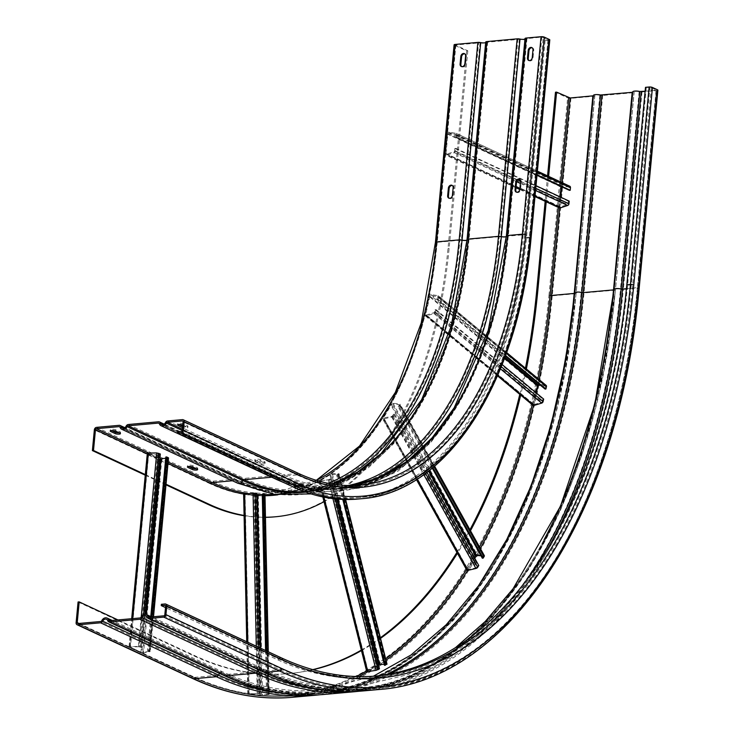 <?xml version="1.0" encoding="UTF-8"?>
<svg xmlns="http://www.w3.org/2000/svg" width="734" height="734" viewBox="0 0 734 734"><rect width="100%" height="100%" fill="white"/><g stroke="black" fill="none" stroke-linecap="round" stroke-linejoin="round"><path stroke-width="0.55" stroke-dasharray="3.67 2.75" d="M455.897 137.533L456.741 137.451L456.988 134.836A1.707 1.34 -65 0 0 456.025 133.331L448.896 132.157A1.707 1.34 -65 0 0 447.052 133.918L445.18 153.672A1.707 1.34 -65 0 0 446.731 155.131L454.199 152.644A1.707 1.34 -65 0 0 455.465 150.938L455.713 148.314L454.869 148.396L454.621 151.011A0.688 0.532 115 0 1 454.117 151.69L446.639 154.177A0.688 0.532 115 0 1 446.024 153.59L447.896 133.845A0.688 0.532 115 0 1 448.63 133.138L455.759 134.313A0.688 0.532 115 0 1 456.144 134.909L455.897 137.533L537.004 175.279M455.869 134.34L569.364 187.161A0.688 0.532 -65 0 1 569.639 187.73L569.391 190.345M456.741 137.451L537.049 174.83M559.363 207.915A1.707 1.34 115 0 1 558.675 206.483L560.547 186.739A1.707 1.34 115 0 1 562.391 184.977L569.52 186.142L456.025 133.331M569.208 201.134L568.364 201.208L568.116 203.823A0.688 0.532 -65 0 1 567.611 204.511L454.117 151.69M560.409 197.042L559.519 206.41A0.688 0.532 -65 0 0 560.134 206.997L567.611 204.511M569.364 187.161A0.688 0.532 -65 0 0 569.254 187.124L562.125 185.959A0.688 0.532 -65 0 0 561.391 186.629M455.713 148.314L536.022 185.693M454.869 148.396L568.364 201.208M437.336 299.536L438.18 299.463L438.721 297.031A1.707 1.229 -50.3 0 0 438.409 295.839A1.707 1.229 -50.3 0 0 437.941 295.637L431.023 294.6A1.707 1.229 -50.3 0 0 428.986 296.242L424.903 314.565A1.707 1.229 -50.3 0 0 425.206 315.758A1.707 1.229 -50.3 0 0 425.959 315.969A1.707 1.229 -50.3 0 0 426.261 315.904L433.941 313.556A1.707 1.229 -50.3 0 0 435.381 311.959L435.923 309.537L435.088 309.61L434.546 312.042A0.688 0.495 129.7 0 1 433.968 312.675L426.289 315.024A0.688 0.495 129.7 0 1 425.738 314.491L429.83 296.169A0.688 0.495 129.7 0 1 430.647 295.508L437.565 296.545A0.688 0.495 129.7 0 1 437.877 297.105L437.336 299.536L505.368 356.082M437.748 296.628L545.5 386.194A0.688 0.495 -50.3 0 1 545.619 386.662L545.078 389.093M438.18 299.463L505.579 355.485M532.957 405.315A1.707 1.229 129.7 0 1 532.645 404.122L536.737 385.809A1.707 1.229 129.7 0 1 538.765 384.157L545.683 385.194L437.941 295.637M543.674 399.094L542.83 399.168L542.288 401.599A0.688 0.495 -50.3 0 1 541.71 402.232L433.968 312.675M536.013 392.727L533.49 404.049A0.688 0.495 -50.3 0 0 534.031 404.581L541.71 402.232M545.5 386.194A0.688 0.495 -50.3 0 0 545.307 386.112L540.646 385.414M435.923 309.537L502.148 364.578M435.088 309.61L542.83 399.168M398.131 406.755L398.975 406.673L400.03 404.893A1.707 0.872 -29.1 0 0 400.122 404.195A1.707 0.872 -29.1 0 0 399.571 403.902L393.011 403.315A1.707 0.872 -29.1 0 0 390.662 404.562L382.671 417.995A1.707 0.872 -29.1 0 0 382.579 418.701A1.707 0.872 -29.1 0 0 383.414 418.986A1.707 0.872 -29.1 0 0 383.717 418.93L391.754 417.031A1.707 0.872 -29.1 0 0 393.516 415.839L394.58 414.059L393.736 414.141L391.974 416.398L383.515 417.912L391.506 404.489L392.442 403.994L399.223 404.691L398.131 406.755L432.262 468.136M399.223 404.691L483.431 556.133L482.33 558.198M398.975 406.673L432.867 467.641M466.787 570.144A1.707 0.872 150.9 0 1 466.879 569.437L474.861 556.005A1.707 0.872 150.9 0 1 477.21 554.757L483.77 555.344A1.707 0.872 150.9 0 1 484.321 555.638M478.779 565.501L477.935 565.584L476.173 567.841L391.974 416.398M474.54 557.886L467.686 569.639L476.173 567.841M483.431 556.133L481.009 555.821M394.58 414.059L426.968 472.311M393.736 414.141L477.935 565.584M336.658 475.091L338.915 474.155L338.677 473.724L332.355 473.779L329.795 474.458L318.868 481.247L330.217 479.44L331.63 478.577L330.795 478.66L328.584 479.77L319.868 480.99L330.63 474.384L338.172 474.109L336.658 475.091L342.778 499.45M338.172 474.109L386.02 664.38L384.497 665.353M337.502 475.008L343.65 499.478M366.716 671.509L377.634 664.729L380.203 664.05L387.011 664.132M379.478 668.848L376.423 670.041L328.584 479.77M378.432 664.683L367.706 671.261L376.423 670.041M386.02 664.38L384.24 664.334M331.63 478.577L336.778 499.056M330.795 478.66L378.634 668.922M262.286 494.597L263.956 494.358L262.277 494.138M265.561 650.507L266.479 694.263L269.176 694.465L268.286 651.783M263.956 494.358L268.149 694.492L266.479 694.263M256.671 493.276L244.651 493.743L256.716 495.23M264.983 494.34L255.652 495.294L243.927 493.863L248.129 693.988L259.845 695.419L269.176 694.465M266.414 650.911L267.323 694.19M259.919 647.883L260.873 693.401L248.129 693.988M260.873 693.401L257.643 693.281L253.45 493.147M268.149 694.492L260.689 695.346L248.844 693.878L257.643 693.281M255.827 493.349L260.029 693.474M165.737 458.236L167.508 457.842L165.847 457.007M150.773 616.551L147.552 650.553L150.231 651.48L153.516 616.744M167.508 457.842L149.213 651.379L147.552 650.553M160.324 453.97L157.122 453.199L148.332 453.474L159.856 458.897M168.526 457.933L161.829 459.346L159.195 459.053L147.607 453.667L129.312 647.214L140.9 652.599L143.534 652.884L150.231 651.48M141.066 617.138L256.882 671.032A4.789 3.753 115 0 1 260.643 668.151A4.789 3.753 115 0 1 262.231 668.417L151.562 616.918L148.396 650.48M145.176 614.248L142.029 647.516L138.442 646.461L129.753 646.636L129.312 647.214M142.029 647.516L138.827 646.737L157.122 453.199M149.213 651.379L141.735 652.526L130.037 647.021L138.827 646.737M159.48 454.043L141.185 647.59M657.893 90.19A2.395 0.615 5.4 0 1 656.857 90.594L642.011 91.933A2.734 0.706 5.4 0 1 639.14 91.713A3.422 0.881 -174.6 0 0 635.552 91.438A3.422 0.881 -174.6 0 0 634.075 92.016A3.422 0.881 -174.6 0 0 634.112 92.163A2.734 0.706 5.4 0 1 634.139 92.282A2.734 0.706 5.4 0 1 632.956 92.75L602.706 95.466A2.734 0.706 5.4 0 1 599.834 95.255A3.422 0.881 -174.6 0 0 596.247 94.98A3.422 0.881 -174.6 0 0 594.769 95.558A3.422 0.881 -174.6 0 0 594.806 95.704A2.734 0.706 5.4 0 1 594.834 95.824A2.734 0.706 5.4 0 1 593.65 96.282L570.942 98.328A2.395 0.615 5.4 0 1 567.63 97.879L555.473 92.218M645.489 87.328L651.333 87.557L656.526 90.062L637.864 287.554L626.441 288.719M645.122 91.218L656.526 90.062M632.68 92.273L614.11 289.646L632.772 92.154M593.375 95.805L574.805 293.187L593.467 95.695M547.564 175.876L545.16 201.299M78.07 601.99L193.877 655.884A523.452 296.619 84.9 0 0 288.416 673.629A523.452 296.619 84.9 0 0 312.748 669.628M361.33 650.104A523.452 296.619 84.9 0 0 380.386 637.773M456.915 552.381A523.452 296.619 84.9 0 0 469.934 529.764M519.764 394.351A523.452 296.619 84.9 0 0 525.443 368.184M548.628 176.38L546.224 201.795M117.972 619.936L195.005 655.783A523.452 296.619 -95.1 0 0 289.535 673.528L288.416 673.629M526.388 368.973A523.452 296.619 -95.1 0 1 520.764 394.764M470.485 530.737A523.452 296.619 -95.1 0 1 457.768 552.72M380.533 638.369A523.452 296.619 -95.1 0 1 361.449 650.581M313.06 669.72A523.452 296.619 -95.1 0 1 289.535 673.528M646.259 87.685L627.588 285.187A535.086 303.206 -95.1 0 1 373.689 677.629A535.086 303.206 -95.1 0 1 277.048 659.499L165.508 607.587M161.361 604.284L277.177 658.178A533.719 302.436 84.9 0 0 373.569 676.262A533.719 302.436 84.9 0 0 375.395 676.087M196.418 468.751A2.908 0.743 -174.6 0 0 196.51 468.751A2.908 0.743 -174.6 0 0 197.767 468.255A2.908 0.743 -174.6 0 0 197.253 467.769L192.813 465.705A2.908 0.743 -174.6 0 0 188.785 465.154A2.908 0.743 -174.6 0 0 187.537 465.64A2.908 0.743 -174.6 0 0 188.042 466.136L188.757 466.466M119.211 432.821A2.908 0.743 -174.6 0 0 119.303 432.821A2.908 0.743 -174.6 0 0 120.559 432.326A2.908 0.743 -174.6 0 0 120.046 431.84L115.605 429.775A2.908 0.743 -174.6 0 0 111.577 429.225A2.908 0.743 -174.6 0 0 110.329 429.711A2.908 0.743 -174.6 0 0 110.834 430.207L111.55 430.537M549.803 39.893A2.395 0.615 5.4 0 1 548.766 40.297L544.344 40.26L548.436 39.764L541.82 37.058L526.397 38.682A4.789 1.229 5.4 0 1 526.443 38.893A4.789 1.229 5.4 0 1 519.36 39.324L487.092 42.223A4.789 1.229 5.4 0 1 487.137 42.434A4.789 1.229 5.4 0 1 480.054 42.856L455.465 44.967L467.806 50.802L466.677 50.903L454.52 45.242A2.395 0.615 5.4 0 1 454.098 44.838M524.975 38.948A3.422 0.881 -174.6 0 0 525.085 38.764A3.422 0.881 -174.6 0 0 525.049 38.618L506.377 236.109A3.422 0.881 5.4 0 1 506.414 236.256L525.085 38.764M485.669 42.489A3.422 0.881 -174.6 0 0 485.77 42.306A3.422 0.881 -174.6 0 0 485.743 42.159L467.072 239.651A3.422 0.881 5.4 0 1 467.108 239.798L485.77 42.306M145.249 475.182L165.985 484.835M466.677 50.903L448.015 248.395A366.073 207.438 -95.1 0 1 274.305 516.883M265.46 517.342A366.073 207.438 -95.1 0 1 244.083 515.736M145.304 474.586L166.04 484.238M467.806 50.802L449.135 248.294A366.073 207.438 84.9 0 1 324.015 501.68M244.817 515.571A366.073 207.438 84.9 0 0 265.46 517.25M255.304 461.383A2.908 0.743 5.4 0 1 254.79 460.897A2.908 0.743 5.4 0 1 256.047 460.401A2.908 0.743 5.4 0 1 260.075 460.952L264.515 463.016A2.908 0.743 5.4 0 1 265.02 463.512A2.908 0.743 5.4 0 1 263.763 463.998A2.908 0.743 5.4 0 1 259.735 463.448L255.304 461.383L255.423 460.062L259.864 462.136A2.908 0.743 -174.6 0 0 263.891 462.677A2.908 0.743 -174.6 0 0 265.148 462.191A2.908 0.743 -174.6 0 0 264.635 461.704L260.194 459.64A2.908 0.743 -174.6 0 0 256.166 459.089A2.908 0.743 -174.6 0 0 254.918 459.576A2.908 0.743 -174.6 0 0 255.423 460.062M182.656 426.197L182.537 427.518A2.908 0.743 5.4 0 0 186.555 428.069A2.908 0.743 5.4 0 0 187.812 427.583L187.941 426.261A2.908 0.743 -174.6 0 0 187.427 425.775L182.986 423.711A2.908 0.743 -174.6 0 0 178.968 423.16A2.908 0.743 -174.6 0 0 177.711 423.646A2.908 0.743 -174.6 0 0 178.215 424.133L178.931 424.472M182.766 424.977A2.908 0.743 5.4 0 1 182.867 425.023L187.308 427.087A2.908 0.743 5.4 0 1 187.812 427.583M529.049 60.546A2.908 2.275 -65 0 0 529.416 60.775A2.908 2.275 -65 0 0 530.379 60.931A2.908 2.275 -65 0 0 533.031 57.922L533.746 50.352A2.908 2.275 -65 0 0 532.581 47.93A2.908 2.275 -65 0 0 532.178 47.793M516.608 192.207A2.908 2.275 -65 0 0 516.965 192.436A2.908 2.275 -65 0 0 517.929 192.592A2.908 2.275 -65 0 0 520.58 189.583L521.296 182.014A2.908 2.275 -65 0 0 520.14 179.591A2.908 2.275 -65 0 0 519.727 179.454M449.217 198.272A2.908 2.275 -65 0 0 449.584 198.501A2.908 2.275 -65 0 0 450.548 198.666A2.908 2.275 -65 0 0 453.199 195.648L453.915 188.078A2.908 2.275 -65 0 0 452.759 185.656A2.908 2.275 -65 0 0 452.346 185.528M461.668 66.61A2.908 2.275 -65 0 0 462.035 66.84A2.908 2.275 -65 0 0 462.998 66.996A2.908 2.275 -65 0 0 465.64 63.986L466.356 56.417A2.908 2.275 -65 0 0 465.2 53.995A2.908 2.275 -65 0 0 464.796 53.866M177.665 431.812L293.481 485.706A354.439 200.85 84.9 0 0 357.495 497.716A354.439 200.85 84.9 0 0 525.682 237.752L544.344 40.26M545.114 40.618L526.452 238.119A355.807 201.621 -95.1 0 1 357.614 499.074M182.656 426.206A2.908 0.743 -174.6 0 0 186.684 426.748A2.908 0.743 -174.6 0 0 187.941 426.261M569.639 187.73L456.144 134.909M456.988 134.836L537.297 172.206M448.896 132.157L562.391 184.977M560.547 186.739L447.052 133.918M445.18 153.672L558.675 206.483M535.022 196.217L519.819 189.143M516.057 187.39L446.731 155.131M454.199 152.644L516.672 181.72M520.36 183.436L535.563 190.51M535.774 188.308L520.534 181.215M517.865 179.977L455.465 150.938M454.621 151.011L568.116 203.823M446.639 154.177L560.134 206.997M559.519 206.41L446.024 153.59M447.896 133.845L537.004 175.316M562.125 185.959L448.63 133.138M455.759 134.313L569.254 187.124M545.619 386.662L437.877 297.105M438.721 297.031L506.377 353.274M431.023 294.6L538.765 384.157M536.737 385.809L428.986 296.242M424.903 314.565L532.645 404.122M497.744 375.322L426.261 315.904M433.941 313.556L500.45 368.844M501.294 366.752L435.381 311.959M434.546 312.042L542.288 401.599M426.289 315.024L534.031 404.581M533.49 404.049L425.738 314.491M429.83 296.169L504.552 358.284M504.937 357.265L430.647 295.508M437.565 296.545L545.307 386.112M483.394 556.418L399.186 404.975M400.03 404.893L434.262 466.466M393.011 403.315L477.21 554.757M483.77 555.344L399.571 403.902M474.861 556.005L390.662 404.562M382.671 417.995L466.879 569.437M417.178 479.109L383.717 418.93M391.754 417.031L423.784 474.641M425.518 473.384L393.516 415.839M392.681 415.921L476.88 567.364M383.937 418.297L468.136 569.731M467.723 569.355L383.515 417.912M391.506 404.489L428.546 471.109M429.39 470.448L392.442 403.994M399.002 404.572L483.211 556.014M385.91 664.499L338.071 474.228M338.915 474.155L345.292 499.515M332.355 473.779L380.203 664.05M386.515 663.995L338.677 473.724M377.634 664.729L329.795 474.458M319.125 480.954L366.972 671.225M323.942 497.184L319.951 481.33M328.236 480.073L332.906 498.634M335.108 498.891L330.217 479.44M329.373 479.522L377.221 669.784M320.299 481.027L368.138 671.298M367.807 671.142L319.969 480.88M330.63 474.384L336.842 499.056M337.961 499.157L331.658 474.109M337.979 474.054L385.818 664.325M268.029 694.456L263.836 494.321M267.974 651.636L268.873 694.373M258.304 495.257L262.497 695.382M268.717 694.593L264.515 494.468M259.845 695.419L255.652 495.294M248.863 693.722L247.789 642.241M256.267 646.186L257.249 693.19M259.313 693.208L258.35 647.159M254.276 493.156L258.478 693.281M245.064 493.679L249.266 693.804M248.973 693.914L244.771 493.78M256.496 495.211L260.689 695.346M261.754 695.327L260.763 648.278M263.772 494.413L267.965 694.538M149.094 651.269L167.389 457.722M153.186 616.771L149.938 651.196M161.829 459.346L143.534 652.884M149.764 651.728L168.058 458.19M140.9 652.599L159.195 459.053M130.065 646.617L132.716 618.615M141.24 616.817L138.442 646.461M140.497 646.801L143.534 614.624M157.948 453.328L139.653 646.874M148.754 453.355L130.459 646.902M130.157 647.131L148.452 453.594M145.36 614.257L141.735 652.526M142.791 652.636L146.396 614.514M167.315 457.943L149.02 651.48M263.827 672.197A2.734 2.147 115 0 1 262.864 671.069A545.885 309.326 84.9 0 0 620.478 289.205A2.734 0.706 -174.6 0 0 623.34 289.425A547.399 310.188 -95.1 0 1 363.596 690.905M642.011 91.933L623.34 289.425L638.185 288.086A2.395 0.615 -174.6 0 0 639.222 287.682M639.14 91.713L620.478 289.205A3.422 0.881 5.4 0 0 616.89 288.93A3.422 0.881 5.4 0 0 615.413 289.508C596.485 511.378 486.697 680.042 358.761 687.905C326.456 690.767 294.086 684.684 261.653 669.656A3.422 2.679 -65 0 0 260.515 669.472A3.422 2.679 -65 0 0 259.111 670.004M570.942 98.328L552.28 295.82L574.979 293.774L593.65 96.282M76.107 622.726L191.923 676.62A545.004 308.831 -95.1 0 0 548.959 295.371A2.395 0.615 -174.6 0 0 552.28 295.82A547.399 310.188 -95.1 0 1 292.527 697.3M315.235 695.254A547.399 310.188 84.9 0 0 574.979 293.774A2.734 0.706 -174.6 0 0 576.162 293.316A2.734 0.706 -174.6 0 0 576.135 293.196A3.422 0.881 5.4 0 1 576.107 293.049A3.422 0.881 5.4 0 1 577.575 292.471A3.422 0.881 5.4 0 1 581.163 292.747A2.734 0.706 -174.6 0 0 584.035 292.958L614.294 290.242A2.734 0.706 -174.6 0 0 615.468 289.774A2.734 0.706 -174.6 0 0 615.441 289.655A3.422 0.881 5.4 0 1 615.413 289.508L634.075 92.016M548.959 295.371L567.63 97.879M192.877 678.62A2.395 1.872 115 0 1 191.923 676.62M560.785 182.032L558.381 207.456M78.997 623.45L193.042 676.519A545.004 308.831 84.9 0 0 356.1 676.519M366.578 670.968A545.004 308.831 84.9 0 0 385.671 658.783M466.787 568.942A545.004 308.831 84.9 0 0 479.513 546.977M532.306 404.361A545.004 308.831 84.9 0 0 537.939 378.579M193.877 655.884L195.005 655.783M559.767 208.006L560.794 197.217M561.776 186.803L562.161 182.674M574.74 292.921A4.789 1.229 -174.6 0 0 574.786 293.132A545.27 308.986 84.9 0 1 217.576 674.564A4.789 3.753 115 0 1 221.338 671.693A4.789 3.753 115 0 1 222.925 671.959A4.789 3.753 115 0 1 224.613 673.931A545.27 308.986 84.9 0 0 386.323 674.629M614.046 289.379A4.789 1.229 -174.6 0 0 614.092 289.591A545.27 308.986 84.9 0 1 256.882 671.032A1.367 1.073 -65 0 1 255.808 671.849L139.992 617.955M455.172 647.929L408.187 674.564L358.642 686.538C326.602 689.382 294.462 683.345 262.231 668.417A4.789 3.753 115 0 1 263.919 670.399A545.27 308.986 84.9 0 0 523.232 584.622M656.086 90.236L637.415 287.728A546.032 309.409 -95.1 0 1 378.322 688.208A546.032 309.409 -95.1 0 1 279.7 669.702L163.893 615.808M149.048 617.138L264.855 671.041L279.7 669.702A1.028 0.807 -65 0 0 280.636 668.637L164.829 614.743M149.415 617.111L263.919 670.399A1.367 1.073 -65 0 0 264.855 671.041A546.032 309.409 84.9 0 0 363.477 689.538A546.032 309.409 84.9 0 0 547.234 549.601M544.087 539.692A546.032 309.409 -95.1 0 1 354.421 690.355A546.032 309.409 -95.1 0 1 255.808 671.849L225.549 674.574A546.032 309.409 84.9 0 0 324.171 693.079A546.032 309.409 84.9 0 0 390.176 673.95M109.742 620.68L225.549 674.574A1.367 1.073 -65 0 1 225.099 674.5L109.293 620.606M110.109 620.652L224.613 673.931A1.367 1.073 -65 0 0 225.099 674.5C258.084 689.795 291.114 695.988 324.171 693.079L354.421 690.355C485.257 681.886 595.081 511.791 614.11 289.646M101.76 620.67L217.576 674.564A1.367 1.073 -65 0 1 216.493 675.39L100.686 621.496M504.781 543.233A546.032 309.409 -95.1 0 1 315.115 693.896A546.032 309.409 -95.1 0 1 216.493 675.39L193.794 677.436A546.032 309.409 84.9 0 0 292.407 695.933A546.032 309.409 84.9 0 0 358.843 676.592M368.257 671.527A546.032 309.409 84.9 0 0 378.57 665.243M379.891 664.38A546.032 309.409 84.9 0 0 386.02 660.196M467.576 570.428A546.032 309.409 84.9 0 0 474.806 558.363M476.485 555.436A546.032 309.409 84.9 0 0 480.348 548.481M533.508 405.526A546.032 309.409 84.9 0 0 536.38 393.029M538.068 385.121A546.032 309.409 84.9 0 0 539.196 379.625M77.978 623.542L193.794 677.436A1.028 0.807 -65 0 1 193.455 677.381L77.639 623.487M193.042 676.519A1.028 0.807 -65 0 0 193.455 677.381C226.411 692.657 259.396 698.841 292.407 695.933L315.115 693.896C445.951 685.428 555.776 515.332 574.805 293.187M280.636 668.637A545.004 308.831 -95.1 0 0 637.681 287.379L637.864 287.554C618.835 509.735 508.983 679.776 378.322 688.208L363.477 689.538C330.419 692.446 297.389 686.253 264.405 670.959L148.598 617.065M637.681 287.379L656.352 89.887M651.333 87.557L632.662 285.049A536.114 303.793 84.9 0 1 281.452 660.077L165.636 606.183M627.588 285.187L631.24 284.856L649.911 87.364M165.489 605.55L280.7 659.169A535.086 303.206 84.9 0 0 377.34 677.298A535.086 303.206 84.9 0 0 631.24 284.856L632.662 285.049M277.177 658.178L280.828 657.847L165.012 603.954M373.569 676.262L377.212 675.941A533.719 302.436 -95.1 0 1 280.828 657.847A2.395 1.872 115 0 1 281.617 657.985M378.441 689.565A547.399 310.188 84.9 0 0 638.185 288.086L656.857 90.594M147.048 617.175L262.864 671.069A3.422 2.679 -65 0 0 261.653 669.656L145.837 615.762M320.694 689.611A545.885 309.326 84.9 0 0 615.441 289.655L634.112 92.163M354.54 691.722A547.399 310.188 84.9 0 0 614.294 290.242L632.956 92.75M602.706 95.466L584.035 292.958A547.399 310.188 -95.1 0 1 324.29 694.437M599.834 95.255L581.163 292.747A545.885 309.326 84.9 0 1 223.558 674.61A3.422 2.679 -65 0 0 222.347 673.197A3.422 2.679 -65 0 0 221.209 673.005A3.422 2.679 -65 0 0 219.805 673.546M281.388 693.144A545.885 309.326 84.9 0 0 576.135 293.196L594.806 95.704M107.742 620.716L223.558 674.61A2.734 2.147 115 0 0 224.521 675.739M281.452 660.077A1.028 0.807 -65 0 0 280.7 659.169L277.048 659.499M167.591 420.967L283.407 474.861A342.127 193.868 84.9 0 0 345.191 486.449L360.036 485.119A342.127 193.868 -95.1 0 1 298.252 473.522A2.395 1.872 115 0 1 299.041 473.659M165.444 422.61L281.25 476.504A2.734 2.147 115 0 1 283.407 474.861L298.252 473.522L182.436 419.628M96.521 427.362L212.337 481.256L235.045 479.21L119.229 425.316M328.135 483.321A342.127 193.868 -95.1 0 1 296.83 490.807A342.127 193.868 -95.1 0 1 235.045 479.21A2.734 2.147 115 0 1 235.944 479.366A2.734 2.147 115 0 1 236.917 480.495A3.422 2.679 -65 0 0 238.128 481.908A3.422 2.679 -65 0 0 239.256 482.1A3.422 2.679 -65 0 0 241.945 480.045A2.734 2.147 115 0 1 244.092 478.403L274.351 475.678A2.734 2.147 115 0 1 275.25 475.825A2.734 2.147 115 0 1 276.223 476.953A3.422 2.679 -65 0 0 277.434 478.366A3.422 2.679 -65 0 0 278.562 478.559A3.422 2.679 -65 0 0 281.25 476.504A343.65 194.73 -95.1 0 0 506.377 236.109M454.52 45.242L435.849 242.734A344.521 195.226 84.9 0 1 210.153 483.743A2.395 1.872 115 0 1 212.337 481.256A342.127 193.868 84.9 0 0 274.121 492.853A342.127 193.868 84.9 0 0 316.464 480.366M210.153 483.743L94.347 429.849M147.268 453.851L168.003 463.503M455.64 45.141L436.978 242.633A344.521 195.226 -95.1 0 1 277.856 494.835M265.011 495.753A344.521 195.226 -95.1 0 1 243.624 493.991M448.015 248.395L449.135 248.294M168.141 462.062L161.563 459.007M159.92 458.236L148.8 453.071M119.908 427.014L234.917 480.531L232.403 480.761M120.046 427.28L235.853 481.174A1.367 1.073 -65 0 0 234.917 480.531A343.494 194.648 84.9 0 0 296.958 492.175A343.494 194.648 84.9 0 0 459.943 240.238L461.383 240.348A344.255 195.07 -95.1 0 1 235.853 481.174A4.789 3.753 115 0 0 237.55 483.146M480.045 42.856L461.383 240.348A4.789 1.229 -174.6 0 0 466.402 240.734A4.789 1.229 -174.6 0 0 468.466 239.926A4.789 1.229 -174.6 0 0 468.42 239.715A344.255 195.07 -95.1 0 1 305.812 492.138M159.214 423.472L274.222 476.99L271.718 477.219M159.351 423.738L275.158 477.632A1.367 1.073 -65 0 0 274.222 476.99A343.494 194.648 84.9 0 0 336.264 488.633A343.494 194.648 84.9 0 0 499.248 236.706L500.689 236.816A344.255 195.07 -95.1 0 1 275.158 477.632A4.789 3.753 115 0 0 276.856 479.614M519.36 39.324L500.689 236.816A4.789 1.229 -174.6 0 0 505.708 237.192A4.789 1.229 -174.6 0 0 507.772 236.385A4.789 1.229 -174.6 0 0 507.726 236.183A344.255 195.07 -95.1 0 1 282.205 476.999A4.789 3.753 115 0 1 278.443 479.88A4.789 3.753 115 0 1 278.03 479.889M182.243 430.482L282.205 476.999A1.367 1.073 -65 0 1 283.278 476.173L182.371 429.216M182.913 421.224L298.123 474.843L283.278 476.173A343.494 194.648 -95.1 0 0 345.31 487.816L360.155 486.477A343.494 194.648 84.9 0 0 523.149 234.55L541.82 37.058M298.123 474.843A343.494 194.648 84.9 0 0 360.155 486.477C339.613 488.294 319.051 484.44 298.463 474.898A1.028 0.807 -65 0 0 298.123 474.843M526.975 38.397L508.304 235.889A343.494 194.648 -95.1 0 1 345.31 487.816C426.482 482.761 495.762 376.138 507.717 236.119L524.571 234.742L543.243 37.251M526.397 38.682L507.726 236.183L526.388 38.627M487.67 41.93L468.998 239.431L499.248 236.706L517.92 39.214M487.092 42.223L468.411 239.66L468.998 239.431A343.494 194.648 -95.1 0 1 306.005 491.358A343.494 194.648 -95.1 0 1 304.096 491.514M455.906 44.792L437.235 242.284L459.943 240.238L478.614 42.746M436.978 242.633L437.235 242.284A343.494 194.648 -95.1 0 1 274.25 494.211A343.494 194.648 -95.1 0 1 273.654 494.266M264.983 494.661A343.494 194.648 -95.1 0 1 262.01 494.633M256.698 494.395A343.494 194.648 -95.1 0 1 247.578 493.404M452.428 195.29L453.199 195.648M453.915 188.078L453.144 187.72M464.87 63.629L465.64 63.986M466.356 56.417L465.585 56.059M524.571 234.742A344.521 195.226 84.9 0 1 298.876 475.751A1.028 0.807 -65 0 0 298.463 474.898L182.656 421.004M298.876 475.751L183.06 421.857M182.252 430.418L298.059 484.312A353.412 200.263 -95.1 0 0 529.59 237.082L548.261 39.59M293.481 485.706L297.132 485.376L181.316 431.482M547.995 39.93L529.324 237.431A354.439 200.85 -95.1 0 1 361.137 497.386A354.439 200.85 -95.1 0 1 297.132 485.376A1.028 0.807 -65 0 0 298.059 484.312M361.266 498.744A355.807 201.621 84.9 0 0 530.104 237.788L548.766 40.297M526.452 238.119L530.104 237.788A2.395 0.615 -174.6 0 0 531.132 237.385M352.586 485.532L345.191 486.449A342.127 193.868 84.9 0 0 352.623 485.532M365.587 482.633A343.65 194.73 -95.1 0 1 276.223 476.953L163.48 424.491M348.072 485.532A342.127 193.868 -95.1 0 1 336.135 487.266A342.127 193.868 -95.1 0 1 274.351 475.678L158.535 421.784M128.285 424.509L244.092 478.403A342.127 193.868 84.9 0 0 305.885 489.991A342.127 193.868 84.9 0 0 332.759 484.156M126.138 426.151L241.945 480.045A343.65 194.73 -95.1 0 0 467.072 239.651M331.924 484.018A343.65 194.73 -95.1 0 1 236.917 480.495L124.174 428.032M260.194 459.64L260.075 460.952M264.515 463.016L264.635 461.704M259.864 462.136L259.735 463.448M182.986 423.711L182.867 425.023M187.308 427.087L187.427 425.775M532.251 57.564L533.031 57.922M533.746 50.352L532.967 49.995M519.81 189.225L520.58 189.583M521.296 182.014L520.525 181.656M529.59 237.082L525.682 237.752M192.813 465.705L192.693 467.017M197.134 469.081L197.253 467.769M115.605 429.775L115.486 431.087M119.926 433.152L120.046 431.84M534.994 196.574L519.773 189.491M516.02 187.748L445.868 155.094M559.794 206.979L446.3 154.168M537.398 171.15L456.3 133.414M497.514 375.854L425.206 315.758M533.609 404.526L425.867 314.969M506.634 352.549L438.409 295.839M416.435 479.577L382.579 418.701M467.686 569.639L383.478 418.197M434.592 466.191L400.122 404.195M322.822 496.955L318.868 481.247M367.706 671.261L319.868 480.99M345.622 499.524L339.172 473.861M247.817 693.896L246.725 641.745M248.844 693.878L244.651 493.743M129.019 646.92L131.68 618.707M130.037 647.021L148.332 453.474M373.377 676.234L319.336 690.079C287.297 692.924 255.157 686.886 222.925 671.959L112.256 620.459M359.064 691.254L406.388 679.124L451.199 654.187L492.431 617.111L529.113 568.795L560.409 510.414L585.604 443.364L604.1 369.23L615.468 289.774L634.139 92.282M594.769 95.558L576.107 293.049C557.17 514.919 447.391 683.574 319.455 691.437C287.15 694.3 254.781 688.226 222.347 673.197L106.531 619.303M319.758 694.786L367.073 682.666L411.893 657.728L453.126 620.643L489.807 572.337L521.103 513.956L546.298 446.896L564.795 372.762L576.162 293.316L594.834 95.824M165.233 605.33L281.039 659.224C313.152 674.106 345.255 680.134 377.34 677.298L373.689 677.629M316.299 480.32L274.121 492.853L296.83 490.807C276.59 492.606 256.294 488.789 235.944 479.366L124.853 427.665M455.465 44.967L436.794 242.459C424.839 382.432 355.586 489.119 274.25 494.211L296.958 492.175C276.452 493.982 255.927 490.129 235.366 480.605L119.559 426.711M487.137 42.434L468.466 239.926L450.263 334.787L415.921 413.095L393.534 443.786L368.257 467.87L340.594 484.743L311.198 493.927M487.073 42.168L468.411 239.66C456.447 379.68 387.176 486.303 306.005 491.358L336.264 488.633C315.758 490.45 295.233 486.587 274.681 477.072L158.865 423.169M526.443 38.893L507.772 236.385L498.193 298.142L481.779 354.384L459.089 403.076L430.876 442.474L398.057 471.118L361.761 487.853L323.4 491.863L284.654 482.972M448.813 198.143L449.584 198.501M451.979 185.298L452.759 185.656M461.264 66.482L462.035 66.84M464.429 53.637L465.2 53.995M161.618 424.472L277.434 478.366C383.295 532.067 492.652 414.517 506.414 236.256M332.64 484.137L305.885 489.991L336.135 487.266C315.895 489.064 295.6 485.247 275.25 475.825L164.159 424.124M122.312 428.014L238.128 481.908C343.989 535.609 453.346 418.059 467.108 239.798M254.79 460.897L254.918 459.576M265.02 463.512L265.148 462.191M177.582 424.968L177.711 423.646M528.645 60.417L529.416 60.775M531.811 47.572L532.581 47.93M516.195 192.079L516.965 192.436M519.369 179.234L520.14 179.591M357.495 497.716L361.137 497.386C446.153 491.863 517.424 381.414 529.774 237.256L548.436 39.764M187.409 466.962L187.537 465.64M197.639 469.577L197.767 468.255M110.201 431.032L110.329 429.711M120.431 433.647L120.559 432.326"/><path stroke-width="1.1" d="M537.004 175.279L569.391 190.345L570.235 190.271L570.474 187.656A1.707 1.34 115 0 0 569.795 186.225L537.398 171.15M537.049 174.83L570.235 190.271M536.022 185.693L569.208 201.134L568.96 203.749A1.707 1.34 115 0 1 567.694 205.465L560.226 207.942A1.707 1.34 115 0 1 559.363 207.915L534.994 196.574M560.409 197.042L561.382 186.665A0.688 0.532 -65 0 1 561.391 186.629M505.368 356.082L545.078 389.093L545.922 389.02L546.463 386.589A1.707 1.229 129.7 0 0 546.151 385.405L506.634 352.549M505.579 355.485L545.922 389.02M502.148 364.578L543.674 399.094L543.132 401.526A1.707 1.229 129.7 0 1 541.683 403.113L534.003 405.462A1.707 1.229 129.7 0 1 533.71 405.526A1.707 1.229 129.7 0 1 532.957 405.315L497.514 375.854M536.013 392.727L537.572 385.735A0.688 0.495 -50.3 0 1 538.389 385.075L504.937 357.265M540.646 385.414L538.389 385.075M545.683 385.194A1.707 1.229 129.7 0 1 546.151 385.405M432.262 468.136L482.33 558.198L483.174 558.115L484.229 556.335A1.707 0.872 150.9 0 0 484.321 555.638L434.592 466.191M432.867 467.641L483.174 558.115M426.968 472.311L478.779 565.501L477.724 567.281A1.707 0.872 150.9 0 1 475.962 568.474L467.925 570.373A1.707 0.872 150.9 0 1 467.613 570.428A1.707 0.872 150.9 0 1 466.787 570.144L416.435 479.577M474.54 557.886L476.641 555.436L429.39 470.448M481.009 555.821L476.641 555.436M342.778 499.45L384.497 665.353L387.011 664.132L345.622 499.524M343.65 499.478L385.341 665.279M336.778 499.056L379.478 668.848L376.083 670.344L367.486 671.638L366.716 671.509L322.822 496.955M378.432 664.683L379.506 664.38L337.961 499.157M384.24 664.334L379.506 664.38M268.286 651.783L264.983 494.34L262.277 494.138L265.561 650.507M256.716 495.23L262.286 494.597M243.927 493.863L256.671 493.276L259.919 647.883M263.121 494.055L266.414 650.911M153.516 616.744L168.526 457.933L166.691 456.933L165.847 457.007L150.773 616.551M159.856 458.897L165.737 458.236M147.607 453.667L148.048 453.089L156.737 452.915L160.324 453.97L145.176 614.248M166.691 456.933L151.571 616.918L146.415 614.523A4.789 3.753 -65 0 0 141.066 617.138A1.367 1.073 115 0 1 139.992 617.955L109.742 620.68A1.367 1.073 115 0 1 108.806 620.037A4.789 3.753 -65 0 0 107.109 618.065A4.789 3.753 -65 0 0 101.76 620.67A1.367 1.073 115 0 1 100.686 621.496L77.978 623.542A1.028 0.807 115 0 1 77.235 622.625L79.189 601.889L78.07 601.99L76.107 622.726A2.395 1.872 -65 0 0 77.061 624.726A2.395 1.872 -65 0 0 77.859 624.854L100.567 622.808A2.734 2.147 -65 0 0 102.714 621.166A3.422 2.679 115 0 1 106.531 619.303A3.422 2.679 115 0 1 107.742 620.716A2.734 2.147 -65 0 0 108.715 621.845A2.734 2.147 -65 0 0 109.614 622.001L139.873 619.276A2.734 2.147 -65 0 0 142.02 617.633A3.422 2.679 115 0 1 145.837 615.762A3.422 2.679 115 0 1 147.048 617.175A2.734 2.147 -65 0 0 148.02 618.303A2.734 2.147 -65 0 0 148.929 618.459L163.774 617.12A2.395 1.872 -65 0 0 165.948 614.642L166.765 606.082A2.395 1.872 -65 0 0 165.811 604.091A2.395 1.872 -65 0 0 165.012 603.954L161.361 604.284L161.241 605.605L164.893 605.275A1.028 0.807 115 0 1 165.636 606.183L164.829 614.743A1.028 0.807 115 0 1 163.893 615.808L149.048 617.138A1.367 1.073 115 0 1 148.112 616.505A4.789 3.753 -65 0 0 146.415 614.523M657.471 89.787A2.395 0.615 5.4 0 1 657.893 90.19L639.222 287.682A2.395 0.615 -174.6 0 0 638.8 287.278L657.471 89.787L652.453 87.456A2.395 0.615 5.4 0 0 649.14 86.997L645.489 87.328L626.818 284.82A533.719 302.436 84.9 0 1 375.395 676.087M645.122 91.218L639.809 91.466L621.138 288.957A4.789 1.229 -174.6 0 0 616.11 288.572A4.789 1.229 -174.6 0 0 614.046 289.379L632.717 91.888A4.789 1.229 5.4 0 1 634.782 91.08A4.789 1.229 5.4 0 1 639.809 91.466M593.457 95.631A4.789 1.229 5.4 0 1 593.411 95.429A4.789 1.229 5.4 0 1 595.476 94.622A4.789 1.229 5.4 0 1 600.495 94.998L632.68 92.273M547.564 175.876L555.473 92.218L556.592 92.117L570.171 97.971L593.375 95.805M545.16 201.299L536.802 289.71A523.452 296.619 84.9 0 1 525.443 368.184M312.748 669.628A523.452 296.619 84.9 0 0 361.33 650.104M380.386 637.773A523.452 296.619 84.9 0 0 456.915 552.381M469.934 529.764A523.452 296.619 84.9 0 0 519.764 394.351M556.592 92.117L548.628 176.38M546.224 201.795L537.921 289.609A523.452 296.619 -95.1 0 1 526.388 368.973M79.189 601.889L117.972 619.936M520.764 394.764A523.452 296.619 -95.1 0 1 470.485 530.737M457.768 552.72A523.452 296.619 -95.1 0 1 380.533 638.369M361.449 650.581A523.452 296.619 -95.1 0 1 313.06 669.72M161.241 605.605L165.508 607.587M92.383 450.584L93.502 450.483L95.466 429.748A1.028 0.807 115 0 1 96.402 428.684L119.11 426.637A1.367 1.073 115 0 1 120.046 427.28A4.789 3.753 -65 0 0 121.734 429.252A4.789 3.753 -65 0 0 123.321 429.518A4.789 3.753 -65 0 0 127.083 426.647A1.367 1.073 115 0 1 128.166 425.821L158.416 423.096A1.367 1.073 115 0 1 159.351 423.738A4.789 3.753 -65 0 0 161.049 425.72A4.789 3.753 -65 0 0 162.627 425.986A4.789 3.753 -65 0 0 166.389 423.105A1.367 1.073 115 0 1 167.471 422.279L182.316 420.949A1.028 0.807 115 0 1 183.06 421.857L182.252 430.418A1.028 0.807 115 0 1 181.316 431.482L177.665 431.812L177.545 433.124L181.197 432.794A2.395 1.872 -65 0 0 183.381 430.317L184.188 421.756A2.395 1.872 -65 0 0 183.234 419.765A2.395 1.872 -65 0 0 182.436 419.628L167.591 420.967A2.734 2.147 -65 0 0 165.444 422.61A3.422 2.679 115 0 1 162.755 424.665A3.422 2.679 115 0 1 161.618 424.472A3.422 2.679 115 0 1 160.416 423.059A2.734 2.147 -65 0 0 159.443 421.931A2.734 2.147 -65 0 0 158.535 421.784L128.285 424.509A2.734 2.147 -65 0 0 126.138 426.151A3.422 2.679 115 0 1 123.45 428.206A3.422 2.679 115 0 1 122.312 428.014A3.422 2.679 115 0 1 121.11 426.601A2.734 2.147 -65 0 0 120.137 425.472A2.734 2.147 -65 0 0 119.229 425.316L96.521 427.362A2.395 1.872 -65 0 0 94.347 429.849L92.383 450.584L145.249 475.182M188.757 466.466L192.482 468.2A2.908 0.743 -174.6 0 0 196.418 468.751M111.55 430.537L115.275 432.271A2.908 0.743 -174.6 0 0 119.211 432.821M477.843 42.389L459.172 239.88L436.464 241.926A2.395 0.615 -174.6 0 0 435.436 242.33L454.098 44.838A2.395 0.615 5.4 0 1 455.135 44.435L477.843 42.389A2.734 0.706 5.4 0 1 480.715 42.609A3.422 0.881 -174.6 0 0 485.669 42.489M447.657 195.721L448.373 188.152A2.908 2.275 115 0 1 451.025 185.133A2.908 2.275 115 0 1 451.979 185.298A2.908 2.275 115 0 1 453.144 187.72L452.428 195.29A2.908 2.275 115 0 1 449.777 198.299A2.908 2.275 115 0 1 448.813 198.143A2.908 2.275 115 0 1 447.657 195.721L448.428 196.079A2.908 2.275 -65 0 0 449.217 198.272M460.099 64.06L460.814 56.49A2.908 2.275 115 0 1 463.466 53.472A2.908 2.275 115 0 1 464.429 53.637A2.908 2.275 115 0 1 465.585 56.059L464.87 63.629A2.908 2.275 115 0 1 462.218 66.638A2.908 2.275 115 0 1 461.264 66.482A2.908 2.275 115 0 1 460.099 64.06L460.869 64.418A2.908 2.275 -65 0 0 461.668 66.61M549.381 39.489A2.395 0.615 5.4 0 1 549.803 39.893L531.132 237.385A2.395 0.615 -174.6 0 0 530.71 236.981L549.381 39.489L544.362 37.15A2.395 0.615 5.4 0 0 541.05 36.7L522.379 234.192A342.127 193.868 -95.1 0 1 360.036 485.119C339.75 486.917 319.418 483.1 299.041 473.659A2.395 1.872 115 0 1 299.995 475.65A344.521 195.226 -95.1 0 0 525.7 234.641A2.395 0.615 -174.6 0 0 522.379 234.192L507.533 235.531L526.205 38.04L541.05 36.7M525.049 38.618A2.734 0.706 5.4 0 1 525.021 38.498A2.734 0.706 5.4 0 1 526.205 38.04M485.743 42.159A2.734 0.706 5.4 0 1 485.715 42.04A2.734 0.706 5.4 0 1 486.899 41.572L517.149 38.847A2.734 0.706 5.4 0 1 520.021 39.067A3.422 0.881 -174.6 0 0 524.975 38.948M165.985 484.835L208.19 504.478A366.073 207.438 -95.1 0 0 244.083 515.736M265.46 517.25A366.073 207.438 84.9 0 0 275.433 516.782L274.305 516.883A366.073 207.438 -95.1 0 1 265.46 517.342M93.502 450.483L145.304 474.586M166.04 484.238L209.318 504.377A366.073 207.438 84.9 0 0 244.817 515.571M275.433 516.782A366.073 207.438 84.9 0 0 324.015 501.68M187.913 467.448A2.908 0.743 5.4 0 1 187.409 466.962A2.908 0.743 5.4 0 1 188.666 466.466A2.908 0.743 5.4 0 1 192.693 467.017L197.134 469.081A2.908 0.743 5.4 0 1 197.639 469.577A2.908 0.743 5.4 0 1 195.565 470.09A2.908 0.743 5.4 0 1 192.354 469.512L187.913 467.448L187.996 466.576M110.715 431.519A2.908 0.743 5.4 0 1 110.201 431.032A2.908 0.743 5.4 0 1 111.458 430.537A2.908 0.743 5.4 0 1 115.486 431.087L119.926 433.152A2.908 0.743 5.4 0 1 120.431 433.647A2.908 0.743 5.4 0 1 118.358 434.161A2.908 0.743 5.4 0 1 115.146 433.583L110.715 431.519L110.797 430.647M182.527 427.518L178.096 425.454A2.908 0.743 5.4 0 1 177.582 424.968A2.908 0.743 5.4 0 1 178.839 424.472A2.908 0.743 5.4 0 1 182.766 424.977M532.178 47.793A2.908 2.275 -65 0 0 531.618 47.765A2.908 2.275 -65 0 0 528.966 50.784L528.251 58.353A2.908 2.275 -65 0 0 529.049 60.546M519.727 179.454A2.908 2.275 -65 0 0 519.177 179.426A2.908 2.275 -65 0 0 516.525 182.445L515.809 190.014A2.908 2.275 -65 0 0 516.608 192.207M452.346 185.528A2.908 2.275 -65 0 0 451.795 185.5A2.908 2.275 -65 0 0 449.144 188.51L448.428 196.079M464.796 53.866A2.908 2.275 -65 0 0 464.237 53.83A2.908 2.275 -65 0 0 461.585 56.848L460.869 64.418M177.545 433.124L293.352 487.018A355.807 201.621 -95.1 0 0 357.614 499.074L361.266 498.744C447.3 493.037 518.727 381.937 531.132 237.385M532.967 49.995L532.251 57.564A2.908 2.275 115 0 1 529.609 60.573A2.908 2.275 115 0 1 528.645 60.417A2.908 2.275 115 0 1 527.48 57.995L528.196 50.426A2.908 2.275 115 0 1 530.847 47.407A2.908 2.275 115 0 1 531.811 47.572A2.908 2.275 115 0 1 532.967 49.995M520.525 181.656L519.81 189.225A2.908 2.275 115 0 1 517.158 192.235A2.908 2.275 115 0 1 516.195 192.079A2.908 2.275 115 0 1 515.039 189.656L515.754 182.087A2.908 2.275 115 0 1 518.406 179.068A2.908 2.275 115 0 1 519.369 179.234A2.908 2.275 115 0 1 520.525 181.656M178.931 424.472L182.656 426.197M537.297 172.206L570.474 187.656M560.226 207.942L535.022 196.217M519.819 189.143L516.057 187.39M516.672 181.72L520.36 183.436M535.563 190.51L567.694 205.465M568.96 203.749L535.774 188.308M520.534 181.215L517.865 179.977M537.004 175.316L561.382 186.665M506.377 353.274L546.463 386.589M534.003 405.462L497.744 375.322M500.45 368.844L541.683 403.113M543.132 401.526L501.294 366.752M504.552 358.284L537.572 385.735M434.262 466.466L484.229 556.335M467.925 570.373L417.178 479.109M423.784 474.641L475.962 568.474M477.724 567.281L425.518 473.384M428.546 471.109L475.705 555.932M345.292 499.515L386.754 664.417M367.798 671.601L323.942 497.184M332.906 498.634L376.083 670.344M378.065 669.711L335.108 498.891M336.842 499.056L378.478 664.655M264.671 494.248L267.974 651.636M247.789 642.241L244.67 493.587M253.056 493.064L256.267 646.186M258.35 647.159L255.12 493.083M260.763 648.278L257.551 495.202M168.233 457.649L153.186 616.771M132.716 618.615L148.36 453.071M156.737 452.915L141.24 616.817M143.534 614.624L158.792 453.254M160.03 458.979L145.36 614.257M146.396 614.514L161.095 459.099M163.774 617.12L279.581 671.014A547.399 310.188 84.9 0 0 378.441 689.565L363.596 690.905A547.399 310.188 -95.1 0 1 264.735 672.353A2.734 2.147 115 0 1 263.827 672.197L148.02 618.303M100.567 622.808L216.374 676.711A547.399 310.188 84.9 0 0 315.235 695.254L292.527 697.3A547.399 310.188 -95.1 0 1 193.666 678.748L77.859 624.854M219.805 673.546A3.422 2.679 -65 0 0 218.521 675.06A2.734 2.147 115 0 1 216.374 676.711L193.666 678.748A2.395 1.872 115 0 1 192.877 678.62C226.035 693.997 259.258 700.227 292.527 697.3M537.921 289.609L536.802 289.71M568.749 97.778L560.785 182.032M558.381 207.456L550.087 295.27A545.004 308.831 84.9 0 1 537.939 378.579M356.1 676.519A545.004 308.831 84.9 0 0 366.578 670.968M385.671 658.783A545.004 308.831 84.9 0 0 466.787 568.942M479.513 546.977A545.004 308.831 84.9 0 0 532.306 404.361M78.997 623.45L77.235 622.625M592.879 95.925L574.208 293.416L551.5 295.463L559.767 208.006M560.794 197.217L561.776 186.803M562.161 182.674L570.171 97.971M539.196 379.625A546.032 309.409 84.9 0 0 551.5 295.463L550.087 295.27M574.805 293.187L574.208 293.416A546.032 309.409 -95.1 0 1 504.781 543.233M386.323 674.629A545.27 308.986 84.9 0 0 581.833 292.49A4.789 1.229 -174.6 0 0 576.805 292.114A4.789 1.229 -174.6 0 0 574.74 292.921L593.411 95.429M600.495 94.998L581.833 292.49L583.264 292.6L601.935 95.108M632.185 92.383L613.514 289.884L583.264 292.6A546.032 309.409 84.9 0 1 390.176 673.95M614.11 289.646L613.514 289.884A546.032 309.409 -95.1 0 1 544.087 539.692M523.232 584.622A545.27 308.986 84.9 0 0 621.138 288.957L622.57 289.068L641.241 91.576M626.441 288.719L622.57 289.068A546.032 309.409 84.9 0 1 547.234 549.601M148.112 616.505L149.415 617.111M108.806 620.037L110.109 620.652M358.843 676.592A546.032 309.409 84.9 0 0 368.257 671.527M378.57 665.243A546.032 309.409 84.9 0 0 379.891 664.38M386.02 660.196A546.032 309.409 84.9 0 0 467.576 570.428M474.806 558.363A546.032 309.409 84.9 0 0 476.485 555.436M480.348 548.481A546.032 309.409 84.9 0 0 533.508 405.526M536.38 393.029A546.032 309.409 84.9 0 0 538.068 385.121M649.14 86.997L630.469 284.498L626.818 284.82M282.572 659.976A536.114 303.793 -95.1 0 0 633.781 284.948A2.395 0.615 -174.6 0 0 630.469 284.498A533.719 302.436 -95.1 0 1 377.212 675.941C345.393 678.748 313.528 672.766 281.617 657.985A2.395 1.872 115 0 1 282.572 659.976L166.765 606.082M633.781 284.948L652.453 87.456M165.948 614.642L281.764 668.536A545.004 308.831 84.9 0 0 638.8 287.278M281.764 668.536A2.395 1.872 115 0 1 279.581 671.014L264.735 672.353L148.929 618.459M259.111 670.004A3.422 2.679 -65 0 0 257.827 671.527A545.885 309.326 84.9 0 0 320.694 689.611M142.02 617.633L257.827 671.527A2.734 2.147 115 0 1 255.68 673.17A547.399 310.188 84.9 0 0 354.54 691.722L324.29 694.437A547.399 310.188 -95.1 0 1 225.43 675.895L109.614 622.001M102.714 621.166L218.521 675.06A545.885 309.326 84.9 0 0 281.388 693.144M139.873 619.276L255.68 673.17L225.43 675.895A2.734 2.147 115 0 1 224.521 675.739L108.715 621.845M164.893 605.275L165.489 605.55M184.188 421.756L299.995 475.65M467.108 239.798A3.422 0.881 5.4 0 1 465.631 240.376A3.422 0.881 5.4 0 1 462.044 240.101A2.734 0.706 -174.6 0 0 459.172 239.88A342.127 193.868 -95.1 0 1 328.135 483.321M316.464 480.366A342.127 193.868 84.9 0 0 436.464 241.926L455.135 44.435M209.318 504.377L208.19 504.478M95.466 429.748L147.268 453.851M168.003 463.503L211.273 483.642A344.521 195.226 -95.1 0 0 243.624 493.991M277.856 494.835A344.521 195.226 -95.1 0 1 265.011 495.753M232.403 480.761L212.209 482.577L168.141 462.062M161.563 459.007L159.92 458.236M148.8 453.071L96.402 428.684M247.578 493.404A343.494 194.648 -95.1 0 1 212.209 482.577A1.028 0.807 -65 0 0 211.273 483.642M119.11 426.637L119.908 427.014M305.812 492.138A344.255 195.07 -95.1 0 1 242.899 480.541A4.789 3.753 115 0 1 239.137 483.412A4.789 3.753 115 0 1 237.55 483.146L121.734 429.252M127.083 426.647L242.899 480.541A1.367 1.073 -65 0 1 243.972 479.715L128.166 425.821M158.416 423.096L159.214 423.472M271.718 477.219L243.972 479.715A343.494 194.648 -95.1 0 0 304.096 491.514M278.03 479.889A4.789 3.753 115 0 1 276.856 479.614L161.049 425.72M166.389 423.105L182.243 430.482M182.371 429.216L167.471 422.279M182.316 420.949L182.913 421.224M273.654 494.266A343.494 194.648 -95.1 0 1 264.983 494.661M262.01 494.633A343.494 194.648 -95.1 0 1 256.698 494.395M448.373 188.152L449.144 188.51M460.814 56.49L461.585 56.848M181.197 432.794L297.004 486.688L293.352 487.018M530.71 236.981A353.412 200.263 84.9 0 1 299.188 484.211A2.395 1.872 115 0 1 297.004 486.688A355.807 201.621 84.9 0 0 361.266 498.744M299.188 484.211L183.381 430.317M525.7 234.641L544.362 37.15M352.623 485.532A342.127 193.868 84.9 0 0 507.533 235.531A2.734 0.706 -174.6 0 0 506.35 235.99A2.734 0.706 -174.6 0 0 506.377 236.109M506.414 236.256A3.422 0.881 5.4 0 1 504.937 236.834A3.422 0.881 5.4 0 1 501.35 236.559A343.65 194.73 -95.1 0 1 365.587 482.633M160.416 423.059L163.48 424.491M480.715 42.609L462.044 240.101A343.65 194.73 -95.1 0 1 331.924 484.018M121.11 426.601L124.174 428.032M332.759 484.156A342.127 193.868 84.9 0 0 468.228 239.064L486.899 41.572M517.149 38.847L498.478 236.348L468.228 239.064A2.734 0.706 -174.6 0 0 467.044 239.532A2.734 0.706 -174.6 0 0 467.072 239.651M520.021 39.067L501.35 236.559A2.734 0.706 -174.6 0 0 498.478 236.348A342.127 193.868 -95.1 0 1 348.072 485.532M178.096 425.454L178.178 424.582M528.251 58.353L527.48 57.995M528.196 50.426L528.966 50.784M515.809 190.014L515.039 189.656M515.754 182.087L516.525 182.445M192.482 468.2L192.354 469.512M115.275 432.271L115.146 433.583M519.773 189.491L516.02 187.748M246.725 641.745L243.624 493.771M131.68 618.707L147.314 453.383M363.596 690.905C330.272 693.832 297.022 687.593 263.827 672.197M77.061 624.726L192.877 678.62M574.74 292.921L565.409 361.385L550.784 426.05L531.141 485.743L506.827 539.398L478.311 586.026L446.153 624.799L410.948 655.031L373.377 676.234M614.046 289.379L594.769 404.618L560.482 506.203L513.057 588.76L485.229 621.487L455.172 647.929M112.256 620.459L107.109 618.065M165.811 604.091L281.617 657.985M315.235 695.254L319.758 694.786M324.29 694.437C290.967 697.364 257.717 691.134 224.521 675.739M354.54 691.722L359.064 691.254M378.441 689.565C510.148 680.941 620.147 510.222 639.222 287.682M299.041 473.659L183.234 419.765M316.299 480.32L359.522 446.043L395.323 392.433L421.215 322.997L435.436 242.33M311.198 493.927L274.36 494.377L237.55 483.146M284.654 482.972L276.856 479.614M164.159 424.124L159.443 421.931M124.853 427.665L120.137 425.472M332.64 484.137L357.614 471.962L381.084 453.584L421.674 399.654L451.116 326.41L467.044 239.532L485.715 42.04M352.586 485.532L380.735 477.1L407.453 461.09L432.124 437.822L454.162 407.801L488.22 330.383L506.35 235.99L525.021 38.498"/></g></svg>
